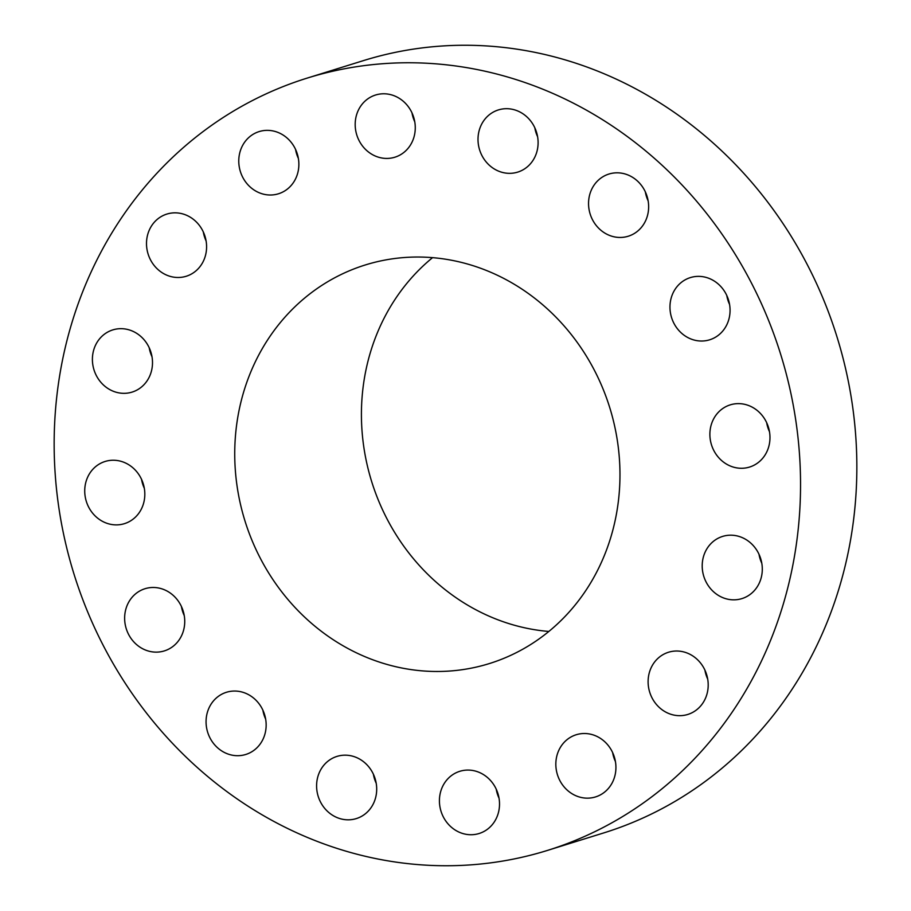 <?xml version="1.0" encoding="UTF-8"?>
<svg xmlns="http://www.w3.org/2000/svg" width="911" height="911" viewBox="0 0 911 911"><rect width="100%" height="100%" fill="white"/><g stroke="black" fill="none" stroke-linecap="round" stroke-linejoin="round"><path stroke-width="1.37" d="M458.711 831.971A32.557 29.79 -107.3 0 0 479.14 833.497A32.557 29.79 -107.3 0 0 499.513 804.652A32.557 29.79 -107.3 0 0 480.222 772.835A32.557 29.79 -107.3 0 0 459.793 771.31A32.557 29.79 -107.3 0 0 439.421 800.154A32.557 29.79 -107.3 0 0 458.711 831.971M496.222 789.165A32.557 29.79 -107.3 0 0 499.012 798.138M547.454 850.418L603.754 832.916A404.416 370.025 -107.3 0 0 784.325 225.541A404.416 370.025 -107.3 0 0 363.546 60.581L307.246 78.084A404.416 370.025 -107.3 0 0 126.675 685.459A404.416 370.025 -107.3 0 0 547.454 850.418A404.416 370.025 -107.3 0 0 728.026 243.043A404.416 370.025 -107.3 0 0 307.246 78.084M612.636 752.588A32.557 29.79 -107.3 0 0 615.426 761.562M704.909 670.109A32.557 29.79 -107.3 0 0 707.699 679.082M759 554.264A32.557 29.79 -107.3 0 0 761.79 563.237M766.675 422.715A32.557 29.79 -107.3 0 0 769.465 431.677M726.773 295.46A32.557 29.79 -107.3 0 0 729.563 304.433M645.341 191.891A32.557 29.79 -107.3 0 0 647.448 199.281A32.557 29.79 -107.3 0 0 648.131 200.864M534.814 127.779A32.557 29.79 -107.3 0 0 537.604 136.741M411.988 112.862A32.557 29.79 -107.3 0 0 414.778 121.835M295.574 149.438A32.557 29.79 -107.3 0 0 298.364 158.412M203.301 231.918A32.557 29.79 -107.3 0 0 206.091 240.891M149.21 347.763A32.557 29.79 -107.3 0 0 152 356.736M141.535 479.323A32.557 29.79 -107.3 0 0 144.325 488.285M181.437 606.567A32.557 29.79 -107.3 0 0 184.227 615.54M262.869 710.136A32.557 29.79 -107.3 0 0 264.964 717.526A32.557 29.79 -107.3 0 0 265.659 719.109M373.396 774.259A32.557 29.79 -107.3 0 0 376.186 783.221M586.684 798.15A32.557 29.79 -107.3 0 0 595.543 796.92A32.557 29.79 -107.3 0 0 615.46 761.744A32.557 29.79 -107.3 0 0 585.078 733.514A32.557 29.79 -107.3 0 0 576.207 734.744A32.557 29.79 -107.3 0 0 556.302 769.92A32.557 29.79 -107.3 0 0 586.684 798.15M690.39 713.495A32.557 29.79 -107.3 0 0 706.127 673.081A32.557 29.79 -107.3 0 0 668.48 652.253A32.557 29.79 -107.3 0 0 665.918 653.198A32.557 29.79 -107.3 0 0 650.181 693.613A32.557 29.79 -107.3 0 0 687.828 714.44A32.557 29.79 -107.3 0 0 690.39 713.495M754.057 590.909A32.557 29.79 -107.3 0 0 757.542 551.462A32.557 29.79 -107.3 0 0 722.582 536.42A32.557 29.79 -107.3 0 0 710.443 544.118A32.557 29.79 -107.3 0 0 706.947 583.552A32.557 29.79 -107.3 0 0 741.918 598.607A32.557 29.79 -107.3 0 0 754.057 590.909M767.984 449.032A32.557 29.79 -107.3 0 0 761.573 414.733A32.557 29.79 -107.3 0 0 730.258 404.86A32.557 29.79 -107.3 0 0 711.867 422.875A32.557 29.79 -107.3 0 0 718.278 457.163A32.557 29.79 -107.3 0 0 749.594 467.047A32.557 29.79 -107.3 0 0 767.984 449.032M730.053 309.467A32.557 29.79 -107.3 0 0 690.344 277.604A32.557 29.79 -107.3 0 0 669.972 307.929A32.557 29.79 -107.3 0 0 709.68 339.792A32.557 29.79 -107.3 0 0 730.053 309.467M646.036 193.474A32.557 29.79 -107.3 0 0 608.924 174.047A32.557 29.79 -107.3 0 0 591.148 216.795A32.557 29.79 -107.3 0 0 628.26 236.222A32.557 29.79 -107.3 0 0 646.036 193.474M528.722 118.703A32.557 29.79 -107.3 0 0 498.385 109.924A32.557 29.79 -107.3 0 0 487.385 163.32A32.557 29.79 -107.3 0 0 517.721 172.111A32.557 29.79 -107.3 0 0 528.722 118.703M395.989 96.543A32.557 29.79 -107.3 0 0 375.56 95.017A32.557 29.79 -107.3 0 0 355.188 123.862A32.557 29.79 -107.3 0 0 374.478 155.667A32.557 29.79 -107.3 0 0 394.896 157.204A32.557 29.79 -107.3 0 0 415.268 128.36A32.557 29.79 -107.3 0 0 395.989 96.543M268.016 130.364A32.557 29.79 -107.3 0 0 259.145 131.583A32.557 29.79 -107.3 0 0 239.24 166.77A32.557 29.79 -107.3 0 0 269.622 195A32.557 29.79 -107.3 0 0 278.493 193.77A32.557 29.79 -107.3 0 0 298.398 158.594A32.557 29.79 -107.3 0 0 268.016 130.364M164.31 215.007A32.557 29.79 -107.3 0 0 148.573 255.422A32.557 29.79 -107.3 0 0 186.208 276.261A32.557 29.79 -107.3 0 0 188.782 275.316A32.557 29.79 -107.3 0 0 204.519 234.901A32.557 29.79 -107.3 0 0 166.872 214.074A32.557 29.79 -107.3 0 0 164.31 215.007M100.643 337.605A32.557 29.79 -107.3 0 0 97.147 377.052A32.557 29.79 -107.3 0 0 132.118 392.094A32.557 29.79 -107.3 0 0 144.257 384.396A32.557 29.79 -107.3 0 0 147.753 344.95A32.557 29.79 -107.3 0 0 112.782 329.907A32.557 29.79 -107.3 0 0 100.643 337.605M86.716 479.482A32.557 29.79 -107.3 0 0 93.127 513.77A32.557 29.79 -107.3 0 0 124.443 523.654A32.557 29.79 -107.3 0 0 142.833 505.639A32.557 29.79 -107.3 0 0 136.422 471.351A32.557 29.79 -107.3 0 0 105.107 461.467A32.557 29.79 -107.3 0 0 86.716 479.482M124.648 619.036A32.557 29.79 -107.3 0 0 164.356 650.898A32.557 29.79 -107.3 0 0 184.728 620.573A32.557 29.79 -107.3 0 0 145.02 588.711A32.557 29.79 -107.3 0 0 124.648 619.036M208.665 735.029A32.557 29.79 -107.3 0 0 245.776 754.467A32.557 29.79 -107.3 0 0 263.552 711.719A32.557 29.79 -107.3 0 0 226.44 692.28A32.557 29.79 -107.3 0 0 208.665 735.029M325.967 809.799A32.557 29.79 -107.3 0 0 356.315 818.59A32.557 29.79 -107.3 0 0 367.315 765.183A32.557 29.79 -107.3 0 0 336.979 756.403A32.557 29.79 -107.3 0 0 325.967 809.799M536.898 133.518A293.479 268.517 -107.3 0 0 536.294 133.53M432.554 257.654A208.733 190.98 -107.3 0 0 398.847 539.027A208.733 190.98 -107.3 0 0 548.821 631.46M582.539 350.086A208.733 190.98 72.7 0 1 489.344 663.572A208.733 190.98 72.7 0 1 272.161 578.428A208.733 190.98 72.7 0 1 365.357 264.942A208.733 190.98 72.7 0 1 582.539 350.086"/></g></svg>
